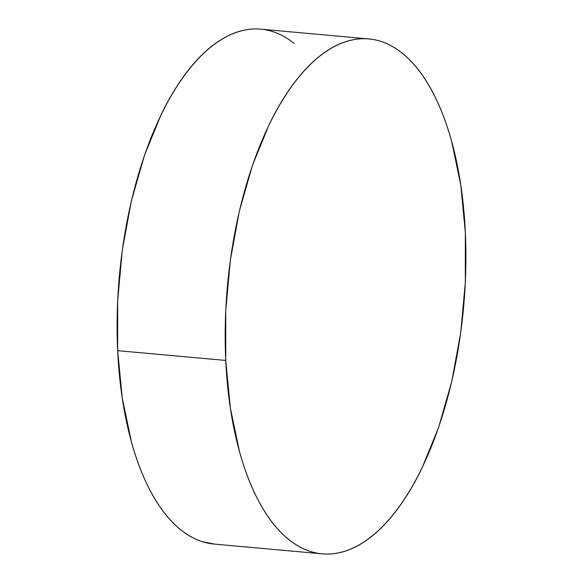 <?xml version="1.0" encoding="UTF-8"?>
<svg xmlns="http://www.w3.org/2000/svg" width="583" height="583" viewBox="0 0 583 583"><rect width="100%" height="100%" fill="white"/><g stroke="black" fill="none" stroke-linecap="round" stroke-linejoin="round"><path stroke-width="0.87" d="M225.745 360.44A258.509 118.582 -84.8 0 1 368.835 38.93A258.509 118.582 -84.8 0 1 465.336 232.34A258.509 118.582 -84.8 0 1 322.253 553.85A258.509 118.582 -84.8 0 1 225.745 360.44L117.664 350.66L225.745 360.44L225.752 310.513L230.365 260.047L239.394 210.973L252.512 165.186L269.2 124.441C275.314 111.841 281.851 100.458 288.825 90.299C295.792 80.148 303.065 71.403 310.63 64.086C318.194 56.762 325.904 50.998 333.775 46.793C341.638 42.588 349.501 40.023 357.372 39.09C365.235 38.165 372.945 38.893 380.51 41.284C388.074 43.667 395.34 47.668 402.306 53.272C409.281 58.883 415.817 65.996 421.924 74.609C428.031 83.223 433.592 93.178 438.605 104.466C443.619 115.755 447.992 128.165 451.716 141.698L460.738 184.877L465.336 232.34L465.329 282.267L460.723 332.733L451.687 381.799L438.569 427.594L421.881 468.338C415.774 480.939 409.23 492.322 402.263 502.473C395.289 512.632 388.023 521.37 380.459 528.694C372.894 536.017 365.177 541.782 357.313 545.987C349.45 550.192 341.58 552.757 333.716 553.682C325.853 554.615 318.136 553.879 310.571 551.496C303.014 549.106 295.741 545.112 288.774 539.501C281.808 533.897 275.263 526.784 269.157 518.17C263.05 509.557 257.489 499.602 252.475 488.314C247.462 477.018 243.096 464.607 239.373 451.074L230.343 407.903L225.745 360.44M368.835 38.93L260.747 29.15A258.509 118.582 95.2 0 0 117.664 350.66A258.509 118.582 95.2 0 0 214.165 544.07L322.253 553.85M294.226 43.499C287.259 37.888 279.986 33.894 272.429 31.504C264.864 29.121 257.147 28.385 249.284 29.318C241.42 30.243 233.55 32.808 225.687 37.013C217.823 41.218 210.106 46.983 202.541 54.306C194.977 61.63 187.711 70.368 180.737 80.527C173.77 90.678 167.226 102.061 161.119 114.662L144.431 155.406L131.313 201.201L122.277 250.267L117.671 300.733L117.664 350.66L122.262 398.123L131.284 441.302C135.008 454.835 139.381 467.245 144.395 478.534C149.408 489.822 154.969 499.777 161.076 508.391C167.183 517.004 173.719 524.117 180.694 529.728C187.66 535.332 194.926 539.333 202.49 541.716L214.733 544.121"/></g></svg>
